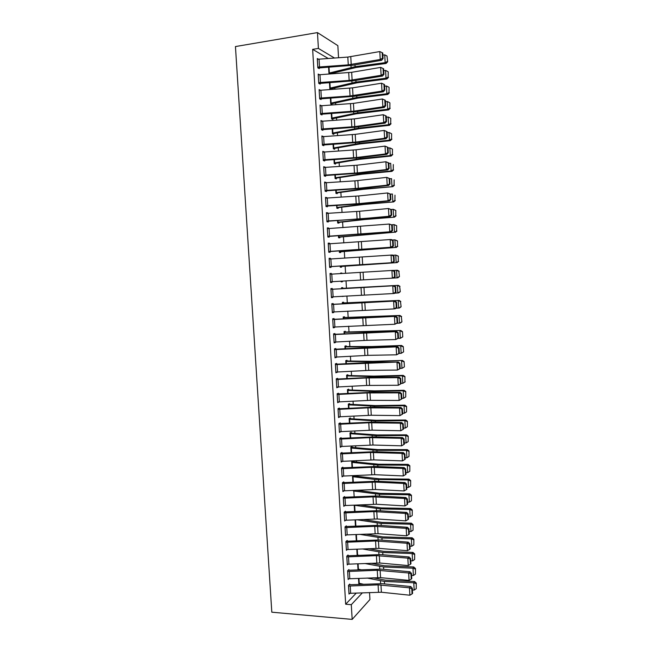 <?xml version="1.0" encoding="UTF-8"?>
<svg xmlns="http://www.w3.org/2000/svg" width="652" height="652" viewBox="0 0 652 652"><rect width="100%" height="100%" fill="white"/><g stroke="black" fill="none" stroke-linecap="round" stroke-linejoin="round"><path stroke-width="0.98" d="M357.41 476.229L357.361 475.422M356.579 461.926L356.505 460.63M355.739 447.59L355.642 445.805M354.908 433.23L354.769 430.956M354.069 418.845L353.906 416.074M353.229 404.427L353.034 401.167M352.39 389.994L352.17 386.228M351.542 375.528L351.298 371.265M350.695 361.029L350.417 356.277M349.855 346.514L349.545 341.257M349.007 331.966L348.665 326.204M348.16 317.394L347.793 311.126M347.304 302.797L346.913 296.016M346.457 288.168L346.025 280.882M345.584 273.302L345.169 266.179M344.704 258.127L344.313 251.485M343.816 242.919L343.457 236.757M342.928 227.678L342.602 222.014M342.039 212.413L341.738 207.238M341.151 197.116L340.874 192.43M340.254 181.794L340.01 177.597M339.358 166.439L339.146 162.739M338.461 151.052L338.274 147.857M337.565 135.632L337.41 132.943M336.668 120.188L336.538 117.996M335.764 104.719L335.666 103.024M334.859 89.21L334.794 88.028M333.954 73.676L333.914 73M369.529 592.546L369.937 599.53L352.17 619.4L351.298 604.681L362.357 592.864M328.209 58.46L312.65 49.356L318.404 48.419L317.467 32.6L337.85 45.64L338.551 57.726M352.17 619.4L271.811 612.187L235.445 46.561L317.467 32.6M358.624 569.22L358.005 569.824L357.655 563.825L357.964 569.123M348.934 570.28L348.893 569.555L347.622 570.769L348.144 579.514L348.853 578.821M355.943 534.55L356.302 540.777L355.968 534.542M345.935 542.268L375.568 540.989L407.011 543.263L408.315 542.154L379.855 539.946L347.72 541.176L347.174 540.443L345.894 541.543L346.416 550.321L347.206 549.62M354.215 505.161L354.59 511.543L354.248 505.243L380.263 508.878L409.749 509.505L410.532 508.519L412.26 509.954L412.235 515.504L412.26 509.954M345.487 511.95L345.438 511.217L344.15 512.203L344.68 521.013L345.576 520.304M352.993 475.634L352.512 475.968L352.871 482.195M342.887 490.866L342.479 483.499L375.087 482.097L403.702 483.45L405.022 482.57L376.497 481.233L344.256 482.619L343.71 481.885L342.406 482.757L342.936 491.6L343.971 490.874M352.096 447.305L352.056 446.587L350.825 447.296L351.151 452.732M342.007 453.181L341.966 452.439L340.654 453.197L341.183 462.081L342.414 461.331M350.426 418.641L350.377 417.924L349.146 418.527L349.415 423.164L349.187 419.244M340.262 423.629L340.214 422.887L338.901 423.531L339.431 432.439L340.735 431.673M348.738 389.872L348.698 389.154L347.451 389.651L347.679 393.482M338.502 393.963L338.461 393.221L337.133 393.743L337.663 402.692L338.975 401.917M345.772 361.037L347.076 361.004L347.011 360.279L345.756 360.662L345.935 363.686M335.405 364.598L398.364 362.023L369.725 362.463L336.774 364.183L336.701 363.441L335.364 363.849L335.894 372.83L337.206 372.039M345.356 332.023L345.315 331.297L344.052 331.575L344.183 333.783M334.973 334.297L334.932 333.547L333.588 333.84L334.117 342.854L335.462 342.528L335.43 342.047M343.653 302.944L343.612 302.21L342.341 302.373L342.422 303.759M331.844 304.468L394.998 301.053L333.229 304.297L333.156 303.547L331.803 303.718L332.341 312.764L333.685 312.561L333.653 311.941M340.621 273.098L341.901 273.017L340.621 273.066L340.654 273.595M341.901 273.017L341.933 273.522M342.373 281.102L342.414 281.786L341.135 281.868L342.414 281.786M341.094 281.175L341.135 281.868M330.01 273.514L331.371 273.424L330.01 273.481L330.548 282.56L331.909 282.471L330.548 282.56M331.371 273.424L331.42 274.15M331.86 281.721L331.909 282.471M339.382 251.876L340.686 251.786L340.703 252.52L339.415 252.487L339.325 250.947M328.225 243.294L329.586 243.188L328.209 243.123L328.755 252.242L330.124 252.275L330.075 251.517M329.586 243.188L329.619 243.791M337.663 222.511L338.967 222.405L338.983 223.139L337.687 223L337.549 220.612M326.424 212.959L327.785 212.837L326.407 212.65L326.945 221.802L328.331 221.957L328.282 221.199M327.785 212.837L327.817 213.31M337.214 192.919L337.263 193.652L335.959 193.391L335.764 190.164M324.623 182.519L325.984 182.373L324.59 182.063L325.136 191.248L326.53 191.525L326.481 190.767M334.199 163.456L335.511 163.31L335.527 164.059L334.215 163.685L333.979 159.593L334.174 162.943M322.805 151.949L324.174 151.794L322.773 151.354L323.319 160.579L324.72 160.979L324.672 160.213M333.751 133.603L333.791 134.353L332.471 133.864L332.178 128.909L332.422 133.114M320.988 121.272L322.357 121.093L320.947 120.53L321.493 129.789L322.903 130.319L322.862 129.544M332.007 103.79L332.047 104.532L330.711 103.929L330.377 98.102M320.417 90.221L319.113 89.585L319.667 98.884L321.086 99.536L321.037 98.762M387.663 61.801L387.003 56.007L387.663 61.801L386.065 63.472L356.114 67.482L329.227 74.01L328.559 67.18M318.396 59.161L317.271 58.525L317.826 67.857L319.26 68.631L319.211 67.857M312.65 49.356L345.666 604.217L356.228 593.124M319.398 74.703L318.192 74.075L318.747 83.383L320.173 84.1L320.124 83.326M331.126 88.835L331.167 89.471M330.971 89.479L329.839 88.916L329.472 82.657M321.436 105.697L320.034 105.078L320.58 114.353L321.982 114.165L321.998 114.939L320.58 114.353M331.591 118.876L332.903 118.705L332.919 119.455L331.591 118.909L331.273 113.521M321.901 136.627L323.27 136.455L321.86 135.958L322.406 145.2L323.816 145.665L323.767 144.899M334.615 148.477L334.663 149.218L333.343 148.786L333.074 144.263L333.302 148.037M323.718 167.246L325.079 167.099L323.685 166.725L324.231 175.934L325.625 176.268L325.576 175.502L324.215 175.649M336.35 178.126L336.399 178.868L335.087 178.55L334.875 174.891L335.038 177.809M325.519 197.752L326.888 197.621L325.503 197.369L326.041 206.545L327.426 206.757L327.385 205.999M338.078 207.67L338.127 208.412L336.823 208.208L336.66 205.404L336.807 207.466L337.1 205.372M327.32 228.143L328.69 228.029L327.312 227.898L327.85 237.035L329.227 237.132L329.178 236.374M328.69 228.029L328.722 228.559M338.518 237.206L339.831 237.108L339.847 237.841L338.551 237.76L338.437 235.796M329.113 258.42L330.482 258.322L329.113 258.314L329.651 267.418L331.012 267.385L330.971 266.635M330.482 258.322L330.515 258.983M340.523 258.379L339.765 258.42M340.238 266.521L341.542 266.432L341.558 267.165L340.279 267.198L340.238 266.456M332.308 289.252L332.267 288.502L330.906 288.608L331.444 297.679L332.797 297.532L332.756 296.847M342.797 288.363L342.756 287.63L341.485 287.736L341.542 288.706M343.262 296.236L341.982 296.31M334.085 319.309L334.044 318.559L332.691 318.795L333.229 327.826L334.574 327.557L334.541 327.011M344.509 317.5L344.46 316.766L343.197 316.986L343.302 318.787L343.237 317.72M335.861 349.26L335.813 348.51L334.476 348.861L335.006 357.858L336.318 357.06M344.924 346.562L346.228 346.53L346.163 345.804L344.9 346.13L345.055 348.747L344.949 346.864M337.622 379.089L337.581 378.347L336.253 378.812L336.782 387.777L338.095 386.986M347.899 375.454L347.85 374.729L346.603 375.169L346.807 378.6L346.677 375.894L372.732 376.571L402.39 375.829L403.213 375.381L404.941 376.587L404.9 382.007L404.941 376.587M339.382 408.812L339.342 408.07L338.021 408.649L338.551 417.582L339.855 416.807M348.307 404.281L349.611 404.273L349.537 403.555L348.298 404.101L348.543 408.339M341.135 438.413L341.094 437.679L339.782 438.38L340.303 447.272L341.615 446.514M351.257 432.985L351.216 432.268L349.985 432.928L350.279 437.965M342.879 467.916L342.838 467.174L341.534 467.989L342.055 476.856L343.188 476.115M352.936 461.592L352.895 460.882L351.672 461.649L352.007 467.476M344.615 497.297L344.574 496.563L343.286 497.492L343.808 506.327L344.769 505.602M353.351 490.426L353.384 490.972M346.351 526.572L346.31 525.846L345.022 526.889L345.544 535.683L346.391 534.974M355.079 519.864L355.446 526.172L355.104 519.864M346.799 556.898L376.408 555.643L407.834 558.136L409.138 556.979L380.686 554.559L348.575 555.748L348.029 555.015L346.758 556.164L347.28 564.934L348.021 564.233M358.869 555.276L357.166 554.974L356.823 549.196L357.157 555.357M349.798 584.795L349.749 584.07L348.486 585.341L349.007 594.07L349.676 593.377M359.423 583.344L358.836 583.947L358.51 578.422L358.796 583.247L359.228 583.304L358.942 578.405M345.666 604.217L351.298 604.681M334.476 58.012L318.404 48.419M331.436 297.597L332.797 297.532M341.99 296.448L343.27 296.383M332.324 312.618L333.685 312.561M333.213 327.614L334.574 327.557M334.101 342.569L335.462 342.528M334.989 357.508L336.342 357.475M335.87 372.414L337.231 372.39M336.75 387.288L338.111 387.272M337.63 402.137L338.991 402.129M338.51 416.962L339.863 416.962M339.39 431.754L340.743 431.763M341.069 446.53L341.615 446.538M317.32 59.299L347.818 57.074L379.798 51.565L380.238 59.487L382.496 58.207L383.074 58.525L382.765 52.991L382.186 52.665L382.496 58.207M318.135 68.02L352.765 65.257L381.689 60.269L380.238 59.487L348.266 64.866L317.777 67.083M381.689 60.269L383.074 58.525M382.186 52.665L379.798 51.565M386.065 63.472L385.153 62.641L355.095 66.675L328.91 73.13M387.304 61.459L385.153 62.641L384.729 54.849L382.887 55.102M384.729 54.849L387.003 56.007M318.698 82.608L318.266 74.841L351.664 72.299L380.678 67.4L381.118 75.306L383.368 74.026L383.947 74.312L383.637 68.794L383.066 68.493L383.368 74.026M318.967 83.497L353.653 80.775L382.561 76.023L381.118 75.306L349.154 80.424L318.73 82.608M382.561 76.023L383.947 74.312M383.066 68.493L380.678 67.4M319.162 90.367L352.553 87.865L381.55 83.203L381.99 91.093L384.24 89.813L384.81 90.074L384.509 84.564L383.938 84.287L384.24 89.813M319.782 98.941L354.533 96.26L383.433 91.745L381.99 91.093L350.051 95.958L319.619 98.11M383.433 91.745L384.81 90.074M383.938 84.287L381.55 83.203M330.002 88.998L356.986 82.82L386.913 78.974L386.008 78.207L355.968 82.079L329.79 88.167M388.16 77.026L388.217 71.899L388.16 77.026L386.008 78.207L385.585 70.424L383.743 70.669M385.585 70.424L387.858 71.581M388.519 77.335L386.913 78.974M330.776 103.953L357.858 98.126L387.769 94.442L386.864 93.741L356.848 97.45L330.67 103.179L330.401 98.102M389.016 92.551L389.073 87.409L389.016 92.551L386.864 93.741L386.44 85.982L384.598 86.211M386.44 85.982L388.714 87.123M389.366 92.837L387.769 94.442M320.075 105.852L353.441 103.391L382.422 98.974L385.381 100.302L384.802 100.058L385.112 105.567L385.682 105.803L385.381 100.302M320.539 113.578L353.889 111.142L382.863 106.846L384.297 107.441L355.413 111.712L321.982 114.165M385.112 105.567L382.863 106.846L382.422 98.974L384.802 100.058M384.297 107.441L385.682 105.803M320.996 121.305L354.329 118.892L383.294 114.719L386.245 116.015L385.674 115.795L385.976 121.288L386.546 121.508L386.245 116.015M321.493 129.724L356.294 127.132L385.161 123.106L383.735 122.576L383.294 114.719L385.674 115.795M321.452 129.023L354.769 126.627L383.735 122.576L385.976 121.288M385.161 123.106L386.546 121.508M332.903 118.705L356.073 113.831L388.616 109.886L387.72 109.251L357.72 112.788L331.55 118.159M389.863 108.053L389.92 102.894L389.863 108.053L387.72 109.251L387.296 101.5L385.454 101.72M387.296 101.5L389.562 102.633M390.214 108.305L388.616 109.886M332.463 133.766L359.594 128.656L389.464 125.298L388.576 124.728L358.592 128.094L332.455 133.106M390.711 123.521L390.768 118.354L390.711 123.521L388.576 124.728L388.144 116.993L386.31 117.205M388.144 116.993L390.418 118.11M391.061 123.75L389.464 125.298M323.637 136.57L324.093 144.271L322.39 144.426L321.933 136.724L355.21 134.361L384.167 130.424L387.109 131.696L386.538 131.5L386.84 136.985L387.41 137.173L387.109 131.696M322.398 145.062L357.174 142.527L386.025 138.737L384.598 138.273L384.167 130.424L386.538 131.5M324.093 144.271L355.658 142.087L384.598 138.273L386.84 136.985M386.025 138.737L387.41 137.173M333.335 148.623L360.458 143.872L390.312 140.677L389.423 140.172L359.456 143.383L333.327 148.037M391.559 138.957L391.616 133.774L391.559 138.957L389.423 140.172L389 132.454L387.166 132.649M389 132.454L391.265 133.562M391.909 139.169L390.312 140.677M322.822 152.128L356.098 149.797L385.03 146.105L387.973 147.344L387.402 147.173L387.704 152.649L388.274 152.812L387.973 147.344M323.31 160.368L358.046 157.89L386.889 154.337L385.471 153.937L385.03 146.105L387.402 147.173M323.278 159.813L356.538 157.507L385.471 153.937L387.704 152.649M386.889 154.337L388.274 152.812M335.511 163.31L358.673 159.414L391.151 156.032L390.271 155.583L360.328 158.632L334.199 162.935M392.406 154.369L392.463 149.169L392.406 154.369L390.271 155.583L389.847 147.882L388.013 148.077M389.847 147.882L392.113 148.982M392.757 154.548L391.151 156.032M323.726 167.491L356.978 165.209L385.902 161.753L388.837 162.959L388.266 162.813L388.568 168.281L389.138 168.42L388.837 162.959M324.183 175.168L357.418 172.902L386.334 169.569L387.753 169.911L358.926 173.228L325.609 175.502M388.568 168.281L386.334 169.569L385.902 161.753L388.266 162.813M387.753 169.911L389.138 168.42M335.071 178.265L362.186 174.223L391.999 171.354L391.118 170.971L361.192 173.856L335.071 177.809M393.254 169.748L393.303 164.532L393.254 169.748L391.118 170.971L390.695 163.285L388.861 163.465M393.596 169.903L391.999 171.354M325.095 190.49L324.663 182.829L354.916 180.849L386.766 177.377L389.692 178.55L389.13 178.428L389.431 183.888L389.994 184.003L389.692 178.55M325.12 190.897L359.798 188.534L388.608 185.453L387.198 185.168L386.766 177.377L389.13 178.428M325.12 190.482L358.29 188.273L387.198 185.168L389.431 183.888M388.608 185.453L389.994 184.003M335.935 193.041L363.042 189.357L392.838 186.651L362.056 189.047L335.91 192.658M394.093 185.103L394.142 179.87L394.093 185.103L391.966 186.333L391.542 178.656L389.709 178.827M394.436 185.233L392.838 186.651M325.544 198.135L358.73 195.942L387.622 192.959L390.556 194.109L389.994 194.011L390.287 199.455L390.85 199.545L390.556 194.109M326.016 206.122L356.285 204.166L389.464 200.963L388.054 200.743L387.622 192.959L389.994 194.011M326 205.779L359.17 203.603L388.054 200.743L390.287 199.455M389.464 200.963L390.85 199.545M336.799 207.792L363.906 204.459L393.678 201.916L362.919 204.215L337.223 207.426M394.933 200.425L394.982 195.176L394.933 200.425L392.806 201.655L392.382 193.994L390.556 194.157M395.275 200.531L393.678 201.916M326.448 213.416L359.611 211.264L388.486 208.518L391.412 209.634L390.85 209.561L391.151 214.997L391.705 215.062L391.412 209.634M326.921 221.313L390.32 216.44L388.918 216.285L388.486 208.518L390.85 209.561M326.905 221.044L357.109 219.137L388.918 216.285L391.151 214.997M390.32 216.44L391.705 215.062M338.967 222.405L364.761 219.537L394.509 217.149L363.783 219.349L337.671 222.259L337.581 220.612M395.772 215.714L395.821 210.457L395.772 215.714L393.645 216.953L393.229 209.308L391.159 209.479M395.479 210.368L393.229 209.308L395.821 210.457M396.114 215.796L394.509 217.149M327.353 228.665L389.35 224.043L392.26 225.136L391.705 225.087L392.007 230.506L392.561 230.547L392.26 225.136M327.817 236.48L391.176 231.892L389.774 231.794L389.35 224.043L391.705 225.087M327.801 236.277L389.774 231.794L392.007 230.506M391.176 231.892L392.561 230.547M339.831 237.108L394.493 232.226L338.51 237.018M396.612 230.979L396.66 225.698L396.612 230.979L394.493 232.226L394.069 224.598L391.705 224.777M396.318 225.641L394.069 224.598L396.66 225.698M396.954 231.028L395.348 232.357M328.258 243.881L390.206 239.545L391.599 239.61L393.115 240.596L392.561 240.572L392.863 245.991L393.417 246.008L393.115 240.596M328.714 251.615L392.023 247.312L390.63 247.279L390.206 239.545L392.561 240.572M328.706 251.485L390.63 247.279L392.863 245.991M392.023 247.312L393.417 246.008M340.686 251.786L395.324 247.467L339.374 251.753M397.451 246.212L397.492 240.922L397.451 246.212L395.324 247.467L394.908 239.846L392.26 240.042M397.158 240.881L394.908 239.846L397.492 240.922M397.785 246.236L396.18 247.532M329.154 259.072L392.455 255.013L393.971 256.032L393.417 256.032L393.71 261.444L394.264 261.428L393.971 256.032M329.61 266.725L392.879 262.707L391.485 262.732L391.061 255.005L393.417 256.032M329.602 266.66L391.485 262.732L393.71 261.444M392.879 262.707L394.264 261.428M341.542 266.432L396.163 262.674L340.262 266.456M398.282 261.411L398.331 256.106L398.282 261.411L396.163 262.674L395.748 255.071L392.83 255.266M397.989 256.097L395.748 255.071L398.331 256.106M398.625 261.419L397.019 262.683M330.051 274.231L393.303 270.384L394.819 271.444L394.264 271.468L394.566 276.864L395.112 276.831L394.819 271.444M395.112 276.831L393.726 278.062L392.341 278.151L391.917 270.441L394.264 271.468M330.499 281.803L392.341 278.151L394.566 276.864M399.456 276.57L398.828 271.281L399.456 276.57L397.85 277.801L393.743 278.045M399.114 276.587L397.003 277.858L396.579 270.27L393.409 270.466M398.828 271.281L396.579 270.27L397.435 270.246L399.163 271.273M330.947 289.366L394.15 285.731L330.947 289.325M395.96 292.194L394.574 293.4L393.189 293.547L392.765 285.853L395.112 286.872L395.414 292.251L395.96 292.194L395.666 286.823L395.112 286.872M331.395 296.921L393.189 293.547L395.414 292.251M395.666 286.823L394.15 285.731M400.279 291.688L399.66 286.44L400.279 291.688L398.674 292.895L394.835 293.172M341.526 288.469L398.266 285.348L399.994 286.399M341.526 288.428L398.266 285.348M399.945 291.737L397.834 293.009L397.418 285.437L399.66 286.44M333.229 304.297L331.835 304.362M396.807 307.532L395.422 308.698L394.044 308.909L393.621 301.232L395.96 302.243L396.261 307.614L396.807 307.532L396.514 302.169L395.96 302.243M332.292 312.015L394.044 308.909L396.261 307.614M396.514 302.169L394.998 301.053M401.11 306.782L400.491 301.566L401.11 306.782L399.505 307.956L395.935 308.266M342.382 303.107L399.089 300.425L400.817 301.501M342.373 303.001L399.089 300.425M400.776 306.856L398.665 308.135L398.25 300.572L400.491 301.566M332.74 319.545L395.837 316.334L332.732 319.366M397.655 322.838L394.892 324.24L394.468 316.579L396.807 317.581L397.109 322.944L397.655 322.838L397.353 317.483L396.807 317.581M333.188 327.076L394.892 324.24L397.109 322.944M397.353 317.483L395.837 316.334M401.934 321.843L401.314 316.66L401.934 321.843L400.336 322.984L397.044 323.335M401.608 321.941L399.497 323.229L399.081 315.682L343.262 317.72M401.314 316.66L399.081 315.682L399.92 315.47L401.648 316.579M343.229 317.548L399.92 315.47M333.628 334.59L396.685 331.599L333.612 334.346M398.494 338.119L395.74 339.537L395.316 331.892L397.655 332.895L397.948 338.241L398.494 338.119L398.201 332.773L397.655 332.895M334.077 342.104L366.986 340.311L395.74 339.537L397.948 338.241M398.201 332.773L396.685 331.599M402.765 336.88L402.471 331.623L402.765 336.88L400.328 338.29L398.168 338.372M344.093 332.3L370.197 331.966L400.744 330.491L402.471 331.623M344.077 332.072L400.744 330.491M402.431 337.002L400.328 338.29L399.912 330.76L402.145 331.729M334.517 349.611L397.524 346.823L368.869 347.483L334.5 349.293M399.334 353.368L396.579 354.81L396.163 347.182L398.502 348.176L398.796 353.514L399.334 353.368L399.04 348.029L398.502 348.176M334.965 357.109L367.842 355.356L396.579 354.81L398.796 353.514M399.04 348.029L397.524 346.823M403.588 351.893L403.295 346.636L403.588 351.893L401.151 353.327L399.301 353.392M403.254 352.031L401.151 353.327L400.744 345.813L371.045 346.864L344.973 346.856M402.969 346.774L400.744 345.813L401.567 345.487L403.295 346.636M346.228 346.53L371.982 346.53L401.567 345.487M336.774 364.183L335.389 364.215M400.173 368.584L397.427 370.059L397.003 362.439L399.342 363.425L399.635 368.763L400.173 368.584L399.88 363.262L399.342 363.425M335.438 364.598L335.878 372.08L368.706 370.377L397.427 370.059L399.635 368.763M399.88 363.262L398.364 362.023M404.411 366.864L404.118 361.624L404.411 366.864L401.982 368.339L400.165 368.388M345.959 363.686L345.821 361.387L371.893 361.73L402.39 360.442L404.118 361.624M347.076 361.004L372.822 361.338L402.39 360.442M404.085 367.035L401.982 368.339L401.567 360.833L403.792 361.787M336.734 387.027L336.326 379.562L366.22 377.964L397.85 377.663L399.203 377.19L370.572 377.402L336.269 379.114M401.013 383.775L398.266 385.267L397.85 377.663L400.181 378.649L400.475 383.971L401.013 383.775L400.719 378.462L400.181 378.649M336.766 387.027L366.644 385.446L398.266 385.267L400.475 383.971M400.719 378.462L399.203 377.19M405.226 381.819L402.806 383.319L400.988 383.36M346.619 375.47L373.661 376.123L403.213 375.381M404.9 382.007L402.806 383.319L402.39 375.829L404.615 376.766M337.182 394.493L367.076 392.928L398.69 392.863L400.035 392.333L371.428 392.325L337.149 393.971M401.852 398.934L399.105 400.45L398.69 392.863L401.021 393.841L401.314 399.154L401.852 398.934L401.559 393.629L401.021 393.841M337.622 401.95L370.417 400.32L399.105 400.45L401.314 399.154M401.559 393.629L400.035 392.333M405.723 396.954L405.764 391.518L405.723 396.954L403.629 398.266L401.811 398.299M347.492 390.369L373.58 391.379L403.213 390.792L404.036 390.287L405.764 391.518M347.467 389.888L374.501 390.874L404.036 390.287M403.629 398.266L403.213 390.792L405.438 391.722M338.062 409.399L367.932 407.859L399.529 408.038L400.874 407.443L372.276 407.207L338.029 408.812M402.683 414.061L399.945 415.609L399.529 408.038L401.86 409.008L402.145 414.313L402.683 414.061L402.39 408.771L401.86 409.008M338.502 416.84L371.265 415.251L399.945 415.609L402.145 414.313M402.39 408.771L400.874 407.443M339.382 431.697L338.975 424.273L368.787 422.765L400.369 423.172L401.705 422.529L373.123 422.072L338.901 423.621M403.515 429.163L400.784 430.736L400.369 423.172L402.692 424.142L402.985 429.432L403.515 429.163L403.229 423.882L402.692 424.142M339.415 431.697L372.121 430.157L400.784 430.736L402.985 429.432M403.229 423.882L401.705 422.529M339.822 439.122L369.643 437.639L401.2 438.291L402.537 437.582L373.971 436.905L339.782 438.405M404.346 444.24L401.616 445.829L401.2 438.291L403.523 439.252L403.816 444.534L404.346 444.24L404.061 438.967L403.523 439.252M340.262 446.53L372.968 445.031L401.616 445.829L403.816 444.534M404.061 438.967L402.537 437.582M342.406 453.906L342.846 461.314L341.167 461.339L340.727 453.939L370.491 452.488L402.039 453.368L403.368 452.602L374.818 451.706L340.727 453.156M342.846 461.314L373.816 459.88L402.455 460.899L402.039 453.368L404.354 454.33L404.647 459.595L405.177 459.285L404.884 454.02L404.354 454.33M404.884 454.02L403.368 452.602M402.455 460.899L404.647 459.595M341.575 468.731L371.338 467.313L402.871 468.421L404.199 467.598L375.658 466.482L341.705 467.883M342.015 476.115L374.664 474.697L403.286 475.936L402.871 468.421L405.185 469.375L405.479 474.64L406.009 474.297L405.715 469.041L405.185 469.375M405.715 469.041L404.199 467.598M403.286 475.936L405.479 474.64M343.775 482.619L342.659 482.586M342.919 490.866L375.511 489.489L404.118 490.948L403.702 483.45L406.017 484.395L406.31 489.644L406.832 489.285L406.546 484.045L406.017 484.395M406.546 484.045L405.022 482.57M404.118 490.948L406.31 489.644M343.327 498.234L373.034 496.865L404.533 498.446L405.846 497.509L377.345 495.952L343.604 497.264M343.759 505.585L376.351 504.249L404.941 505.928L404.533 498.446L406.848 499.383L407.133 504.624L407.655 504.24L407.37 499.008L406.848 499.383M407.37 499.008L405.846 497.509M404.941 505.928L407.133 504.624M406.546 411.868L406.579 406.424L406.546 411.868L404.452 413.189L402.634 413.213M348.339 404.827L374.419 406.163L404.036 405.731L404.851 405.161L406.579 406.424M349.611 404.273L375.34 405.601L404.851 405.161M404.452 413.189L404.036 405.731L406.253 406.652M407.361 426.758L407.394 421.298L407.361 426.758L405.267 428.087L403.458 428.095M405.267 428.087L404.859 420.646L375.259 420.923L349.211 419.244M407.076 421.551L404.859 420.646L405.666 420.01L407.394 421.298M349.146 418.641L376.18 420.296L405.666 420.01M408.176 441.616L408.209 436.139L408.176 441.616L406.09 442.952L404.281 442.952M350.311 437.965L350.059 433.645L376.098 435.65L405.674 435.52L406.481 434.835L408.209 436.139M349.985 432.977L377.011 434.966L406.481 434.835M406.09 442.952L405.674 435.52L407.891 436.424M408.991 456.449L409.024 450.964L408.991 456.449L406.905 457.794L405.096 457.786M350.874 448.014L376.938 450.353L406.498 450.377L407.296 449.627L409.024 450.964M350.857 447.288L377.842 449.603L407.296 449.627M406.905 457.794L406.498 450.377L408.706 451.266M409.806 471.257L409.831 465.748L409.806 471.257L407.72 472.602L405.911 472.586M351.713 462.366L377.769 465.023L407.313 465.202L408.111 464.387L409.831 465.748M351.787 461.567L378.673 464.224L408.111 464.387M407.72 472.602L407.313 465.202L409.521 466.074M410.613 486.033L410.646 480.516L410.613 486.033L408.535 487.386L406.726 487.362M352.903 482.187L352.577 476.685L374.655 479.424L408.128 479.994L408.918 479.13L410.646 480.516M352.708 475.83L379.505 478.812L408.918 479.13M408.535 487.386L408.128 479.994L410.328 480.866M411.428 500.785L411.453 495.251L411.428 500.785L409.342 502.138L407.541 502.105M409.342 502.138L408.943 494.762L379.431 494.281L353.417 490.972M411.143 495.626L408.943 494.762L409.725 493.841L411.453 495.251M356.489 490.271L380.336 493.368L409.725 493.841M344.631 520.28L344.223 512.937L373.881 511.6L405.357 513.409L406.669 512.415L378.176 510.646L344.541 511.91M344.663 520.28L377.198 518.984L405.772 520.883L405.357 513.409L407.671 514.346L407.956 519.579L408.478 519.171L408.193 513.947L407.671 514.346M408.193 513.947L406.669 512.415M405.772 520.883L407.956 519.579M412.235 515.504L410.157 516.865L408.348 516.824M359.871 504.892L381.159 507.9L410.532 508.519M410.157 516.865L409.749 509.505L411.95 510.353M345.071 527.623L374.729 526.311L406.188 528.348L407.492 527.297L379.016 525.308L345.462 526.531M345.095 527.623L345.527 534.95L378.038 533.686L406.595 535.805L406.188 528.348L408.494 529.285L408.78 534.501L409.301 534.069L409.016 528.862L408.494 529.285M409.016 528.862L407.492 527.297M406.595 535.805L408.78 534.501M413.042 530.198L413.066 524.64L413.042 530.198L410.964 531.567L409.163 531.51M410.964 531.567L410.556 524.216L381.094 523.442L357.027 519.774M412.757 525.056L410.556 524.216L411.339 523.173L413.066 524.64M362.952 519.497L381.982 522.407L411.339 523.173M347.239 541.176L346.375 541.127M346.367 549.587L378.877 548.365L407.418 550.704L407.011 543.263L409.317 544.184L409.603 549.4L410.124 548.943L409.839 543.744L409.317 544.184M409.839 543.744L408.315 542.154M407.418 550.704L409.603 549.4M413.841 544.86L413.873 539.285L413.841 544.86L411.771 546.237L409.969 546.172M411.771 546.237L411.371 538.902L381.925 537.973L359.839 534.363M413.564 539.734L411.371 538.902L412.145 537.802L413.873 539.285M365.764 534.094L382.805 536.889L412.145 537.802M348.103 555.74L347.28 555.691M347.231 564.2L379.717 563.018L408.242 565.569L407.834 558.136L410.141 559.066L410.426 564.265L410.939 563.784L410.654 558.593L410.141 559.066M410.654 558.593L409.138 556.979M408.242 565.569L410.426 564.265M414.648 559.497L414.672 553.915L414.648 559.497L412.577 560.875L410.776 560.81M412.577 560.875L412.178 553.564L382.748 552.488L362.43 548.943M414.37 554.379L412.178 553.564L412.944 552.399L414.672 553.915M368.372 548.674L383.629 551.339L412.944 552.399M348.095 578.78L347.695 571.494L377.247 570.272L408.657 572.994L409.953 571.771L381.518 569.139L348.184 570.231M348.127 578.789L380.548 577.648L409.065 580.41L408.657 572.994L410.956 573.907L411.241 579.098L411.762 578.601L411.477 573.418L410.956 573.907M411.477 573.418L409.953 571.771M409.065 580.41L411.241 579.098M415.454 574.11L415.471 568.511L415.454 574.11L413.384 575.496L411.583 575.414M361.2 569.766L357.989 569.123M413.384 575.496L412.977 568.194L383.572 566.971L364.851 563.499M415.169 569L412.977 568.194L413.751 566.971L415.471 568.511M370.784 563.23L384.452 565.773L413.751 566.971M348.527 586.067L378.087 584.868L409.472 587.819L410.768 586.539L382.349 583.695L349.081 584.746M348.959 593.344L381.387 592.236L409.888 595.219L409.472 587.819L411.779 588.732L412.064 593.907L412.577 593.393L412.292 588.218L411.779 588.732M412.292 588.218L410.768 586.539M409.888 595.219L412.064 593.907M416.253 588.691L416.278 583.084L416.253 588.691L414.183 590.084L412.39 589.995M363.376 584.233L359.228 583.304M414.183 590.084L413.784 582.79L384.395 581.421L367.109 578.039M415.968 583.589L413.784 582.79L414.55 581.519L416.278 583.084M373.05 577.778L385.267 580.166L414.55 581.519M317.345 59.299L317.809 67.074M347.818 57.074L348.266 64.866M350.776 56.708L351.216 64.507M319.056 59.104L319.521 66.887M328.934 73.122L328.592 67.172M355.095 66.675L354.99 64.874M351.102 67.433L350.988 65.526M329.358 73.04L329.007 67.148M348.714 72.649L349.154 80.424M351.664 72.299L352.113 80.082M319.977 74.654L320.434 82.421M319.187 90.359L319.651 98.11M349.602 88.191L350.051 95.958M352.553 87.865L353.001 95.632M320.898 90.18L321.354 97.93M329.822 88.159L329.496 82.649M355.968 82.079L355.878 80.408M351.982 82.796L351.876 81.027M330.238 88.085L329.912 82.625M356.848 97.45L356.758 95.909M352.854 98.126L352.765 96.496M331.118 103.097L330.817 98.069M320.108 105.844L320.564 113.578M350.491 103.709L350.939 111.459M353.441 103.391L353.889 111.142M321.811 105.673L322.267 113.407M321.02 121.296L321.477 129.014M351.379 119.194L351.827 126.928M354.329 118.892L354.769 126.627M322.724 121.133L323.18 128.851M331.575 118.159L331.306 113.513M357.72 112.788L357.638 111.378M353.726 113.432L353.645 111.94M331.99 118.085L331.721 113.489M358.592 128.094L358.518 126.822M354.606 128.705L354.525 127.352M332.87 133.041L332.626 128.876M352.267 134.654L352.708 142.372M355.21 134.361L355.658 142.087M359.456 143.383L359.391 142.234M355.479 143.945L355.405 142.731M333.742 147.971L333.522 144.231M322.846 152.12L323.302 159.813M353.148 150.082L353.596 157.784M356.098 149.797L356.538 157.507M324.549 151.965L325.006 159.659M360.328 158.632L360.271 157.621M356.342 159.161L356.285 158.086M334.615 162.878L334.419 159.561M323.759 167.491L324.215 175.16M354.036 165.478L354.476 173.163M356.978 165.209L357.418 172.902M325.462 167.344L325.91 175.013M361.192 173.856L361.143 172.976M357.214 174.345L357.157 173.408M335.487 177.751L335.315 174.866M354.916 180.849L355.356 188.518M357.858 180.588L358.29 188.273M326.367 182.682L326.823 190.343M335.943 192.65L335.796 190.156M362.056 189.047L362.015 188.298M358.078 189.504L358.038 188.705M336.359 192.601L336.212 190.131M325.576 198.135L326.024 205.779M355.796 196.187L356.236 203.84M358.73 195.942L359.17 203.603M327.271 197.996L327.728 205.649M362.919 204.215L362.887 203.587M358.942 204.63L358.91 203.97M326.481 213.416L326.929 221.036M356.668 211.492L357.109 219.137M359.611 211.264L360.043 218.909M328.176 213.285L328.624 220.914M363.783 219.349L363.759 218.852M359.806 219.732L359.782 219.202M338.086 222.218L337.997 220.588M327.385 228.665L327.834 236.277M357.549 226.774L357.989 234.402M360.483 226.554L360.915 234.19M329.081 228.542L329.529 236.154M338.535 237.018L338.469 235.796M338.95 236.978L338.885 235.771M328.282 243.881L328.73 251.476M358.421 242.022L358.861 249.635M361.355 241.819L361.787 249.439M329.977 243.767L330.425 251.37M339.399 251.753L339.358 250.947M339.814 251.721L339.773 250.922M329.187 259.072L329.635 266.66M359.293 257.238L359.733 264.842M362.227 257.051L362.659 264.655M330.874 258.958L331.33 266.546M330.083 274.231L330.531 281.803M360.165 272.43L360.605 280.018M363.091 272.251L363.531 279.847M331.778 274.133L332.227 281.705M330.98 289.366L331.428 296.921M361.037 287.597L361.469 295.169M363.963 287.426L364.395 295.006M332.667 289.268L333.115 296.831M331.876 304.468L332.324 312.015M361.901 302.732L362.341 310.287M364.827 302.577L365.259 310.14M333.563 304.378L334.011 311.925M342.447 303.759L342.406 303.107M342.862 303.734L342.822 303.09M332.764 319.545L333.213 327.068M362.773 317.834L363.205 325.372M365.69 317.695L366.122 325.242M334.452 319.464L334.9 326.986M343.743 318.763L343.677 317.703M333.661 334.59L334.101 342.104M363.637 332.911L364.069 340.434M366.554 332.781L366.986 340.311M335.348 334.517L335.788 342.031M344.207 333.783L344.117 332.3M370.222 332.414L370.197 331.966M366.261 332.553L366.228 332.072M344.623 333.759L344.533 332.292M334.549 349.611L334.989 357.109M364.501 347.956L364.933 355.47M367.418 347.842L367.842 355.356M336.236 349.537L336.676 357.035M371.078 347.435L371.045 346.864M367.117 347.54L367.084 346.937M345.495 348.722L345.389 346.856M365.356 362.977L365.788 370.475M368.274 362.871L368.706 370.377M337.125 364.533L337.565 372.023M371.925 362.422L371.893 361.73M367.972 362.504L367.932 361.762M346.367 363.661L346.236 361.387M366.22 377.964L366.644 385.446M369.13 377.875L369.562 385.365M338.005 379.497L338.445 386.97M372.781 377.386L372.732 376.571M368.828 377.435L368.779 376.571M347.247 378.576L347.084 375.894M337.206 394.493L337.646 401.95M367.076 392.928L367.508 400.393M369.986 392.846L370.417 400.32M338.893 394.436L339.333 401.893M347.703 393.482L347.524 390.369M373.629 392.325L373.58 391.379M369.676 392.341L369.619 391.347M348.119 393.458L347.932 390.377M338.086 409.399L338.535 416.84M367.932 407.859L368.364 415.316M370.841 407.793L371.265 415.251M339.773 409.35L340.214 416.791M368.787 422.765L369.211 430.206M371.697 422.708L372.121 430.157M340.654 424.232L341.094 431.657M339.855 439.122L340.287 446.53M369.643 437.639L370.067 445.072M372.545 437.598L372.968 445.031M341.534 439.081L341.966 446.498M370.491 452.488L370.915 459.904M373.392 452.455L373.816 459.88M341.607 468.731L342.047 476.115M371.338 467.313L371.77 474.713M374.24 467.288L374.664 474.697M343.286 468.707L343.718 476.099M372.194 482.105L372.61 489.489M375.087 482.097L375.511 489.489M344.158 483.474L344.59 490.85M343.351 498.234L343.791 505.585M373.034 496.865L373.457 504.24M375.935 496.873L376.351 504.249M345.03 498.218L345.462 505.577M348.575 408.339L348.372 404.827M374.476 407.231L374.419 406.163M370.532 407.223L370.466 406.09M348.983 408.315L348.779 404.835M375.324 422.105L375.259 420.923M371.379 422.072L371.306 420.817M349.855 423.14L349.627 419.26M376.171 436.954L376.098 435.65M372.227 436.889L372.145 435.503M350.719 437.94L350.466 433.661M351.175 452.732L350.898 448.014M377.011 451.779L376.938 450.353M373.074 451.681L372.985 450.173M351.583 452.708L351.314 448.038M352.039 467.476L351.738 462.366M377.858 466.571L377.769 465.023M373.914 466.449L373.824 464.811M352.447 467.451L352.153 462.39M378.698 481.331L378.6 479.668M374.753 481.184L374.655 479.424M353.311 482.17L352.993 476.71M379.537 496.074L379.431 494.281M375.601 495.895L375.487 494.004M354.166 496.857L353.824 491.005M373.881 511.6L374.305 518.959M376.774 511.616L377.198 518.984M345.894 512.937L346.334 520.28M380.377 510.785L380.263 508.878M376.44 510.581L376.326 508.56M355.03 511.518L354.664 505.276M374.729 526.311L375.144 533.654M377.614 526.343L378.038 533.686M346.766 527.623L347.198 534.95M381.208 525.463L381.094 523.442M377.28 525.235L377.149 523.091M355.886 526.156L355.519 519.848M345.959 542.277L346.399 549.587M375.568 540.989L375.984 548.324M378.453 541.03L378.877 548.365M347.63 542.277L348.062 549.595M382.048 540.117L381.925 537.973M378.111 539.864L377.981 537.59M356.742 540.761L356.375 534.526M346.831 556.898L347.263 564.2M376.408 555.643L376.823 562.961M379.293 555.7L379.717 563.018M348.502 556.914L348.934 564.216M382.879 554.746L382.748 552.488M378.951 554.461L378.812 552.065M357.573 555.023L357.231 549.18M377.247 570.272L377.663 577.574M380.132 570.337L380.548 577.648M349.366 571.519L349.79 578.805M383.71 569.343L383.572 566.971M379.782 569.033L379.635 566.515M358.404 569.18L358.087 563.801M348.559 586.067L348.991 593.344M378.087 584.868L378.502 592.163M380.964 584.942L381.387 592.236M350.222 586.091L350.654 593.369M384.533 583.915L384.395 581.421M380.613 583.581L380.458 580.94"/></g></svg>
